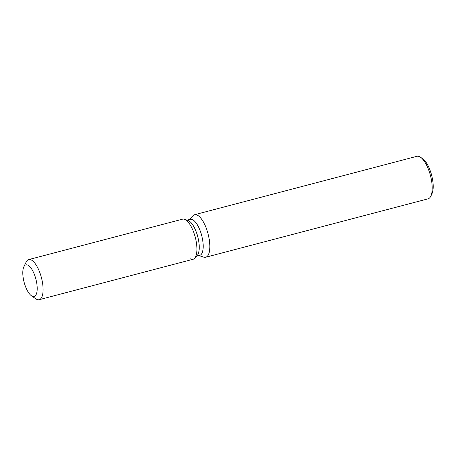 <?xml version="1.0" encoding="UTF-8"?>
<svg xmlns="http://www.w3.org/2000/svg" width="456" height="456" viewBox="0 0 456 456"><rect width="100%" height="100%" fill="white"/><g stroke="black" fill="none" stroke-linecap="round" stroke-linejoin="round"><path stroke-width="0.68" d="M32.005 296.115A16.33 6.093 -104.7 0 0 34.149 296.474A16.33 6.093 -104.7 0 0 36.497 281.757A16.33 6.093 -104.7 0 0 27.998 265.238A16.33 6.093 -104.7 0 0 25.849 264.885A16.33 6.093 -104.7 0 0 23.507 279.596A16.33 6.093 -104.7 0 0 32.005 296.115A16.33 6.093 -104.7 0 0 34.149 296.474A16.33 6.093 -104.7 0 0 36.497 281.757A16.33 6.093 -104.7 0 0 27.998 265.238A16.33 6.093 -104.7 0 0 25.849 264.885A16.33 6.093 -104.7 0 0 23.832 266.84A16.33 6.093 -104.7 0 0 24.111 282.224A16.33 6.093 -104.7 0 0 31.43 295.762A16.33 6.093 -104.7 0 0 32.005 296.115M190.334 258.82A20.725 7.729 -104.7 0 0 194.649 258.273L197.186 255.52A18.656 6.96 -104.7 0 0 197.967 237.496A18.656 6.96 -104.7 0 0 188.721 220.75A18.656 6.96 -104.7 0 0 187.963 220.425L184.406 219.273A20.725 7.729 -104.7 0 0 182.525 219.182L28.682 259.595A20.725 7.729 -104.7 0 0 26.117 262.075L23.832 266.84M197.186 255.52L194.649 258.273A20.725 7.729 -104.7 0 0 195.516 238.243A20.725 7.729 -104.7 0 0 185.244 219.632A20.725 7.729 -104.7 0 0 184.406 219.273A20.725 7.729 -104.7 0 1 185.244 219.632A20.725 7.729 -104.7 0 1 195.516 238.243A20.725 7.729 -104.7 0 1 194.649 258.273A20.725 7.729 -104.7 0 1 193.059 259.276L39.21 299.689A20.725 7.729 -104.7 0 0 42.191 281.01A20.725 7.729 -104.7 0 0 31.401 260.045A20.725 7.729 -104.7 0 0 28.682 259.595M196.542 256.215L199.711 255.383A18.656 6.96 -104.7 0 0 202.39 238.573A18.656 6.96 -104.7 0 0 192.677 219.706A18.656 6.96 -104.7 0 0 190.232 219.302L187.068 220.134M198.919 255.594L203.729 257.144A21.979 8.197 -104.7 0 0 205.724 257.241A21.979 8.197 -104.7 0 0 208.882 237.439A21.979 8.197 -104.7 0 0 197.442 215.203A21.979 8.197 -104.7 0 0 194.552 214.725A21.979 8.197 -104.7 0 0 192.865 215.791L189.44 219.507M205.724 257.241L428.087 198.827A21.979 8.197 -104.7 0 0 430.806 196.2A21.979 8.197 -104.7 0 0 430.435 175.486A21.979 8.197 -104.7 0 0 420.58 157.269A21.979 8.197 -104.7 0 0 419.805 156.796A21.979 8.197 -104.7 0 0 416.921 156.311L194.552 214.725M430.806 196.2L431.946 193.817A19.779 7.376 -104.7 0 0 431.615 175.178A19.779 7.376 -104.7 0 0 422.746 158.779L420.58 157.269M31.43 295.762L35.762 298.788A20.725 7.729 -104.7 0 0 36.491 299.233A20.725 7.729 -104.7 0 0 39.21 299.689M187.963 220.425L184.406 219.273"/></g></svg>
